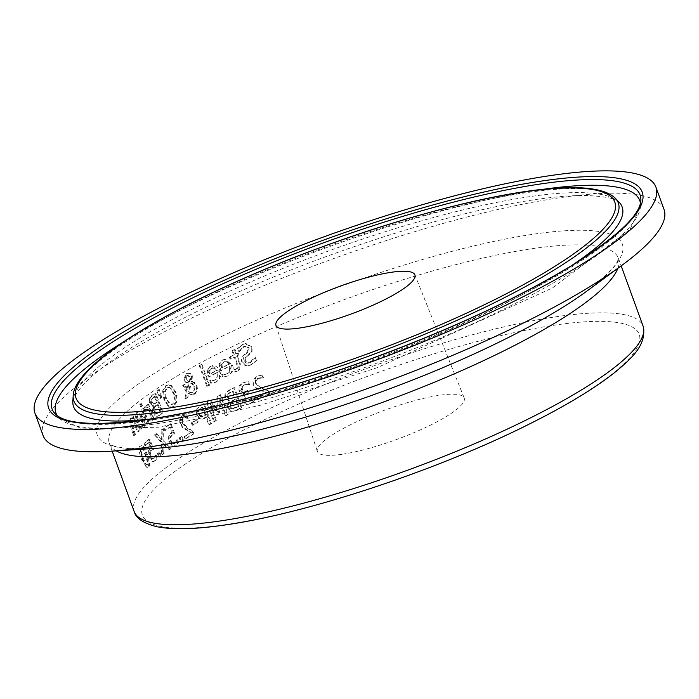 <?xml version="1.0" encoding="UTF-8"?>
<svg xmlns="http://www.w3.org/2000/svg" width="699" height="699" viewBox="0 0 699 699"><rect width="100%" height="100%" fill="white"/><g stroke="black" fill="none" stroke-linecap="round" stroke-linejoin="round"><path stroke-width="0.52" stroke-dasharray="3.5 2.62" d="M148.861 451.213L149.708 456.796L152.95 461.384L155.169 461.034L157.214 457.915L156.183 455.093A269.744 54.583 -20 0 0 156.095 455.163L154.304 458.745L151.753 458.736L152.548 458.623L150.905 455.757L150.372 452.454L151.526 450.296L153.562 449.282L149.822 439.007A269.744 54.583 -20 0 0 144.807 443.149L145.654 445.49A269.744 54.583 160 0 1 149.455 442.327L151.395 447.64L148.861 451.213L148.066 451.327L148.913 456.91L151.438 461.043L153.273 461.672L154.374 461.148L156.427 458.028L155.396 455.206A270.828 54.81 -20 0 0 155.309 455.276L156.095 455.163M155.309 455.276L153.509 458.859L154.304 458.745L152.548 458.623M151.753 458.736L150.11 455.87L149.577 452.568L150.372 452.454M149.577 452.568L150.739 450.409L153.562 449.282M152.775 449.396L149.036 439.121L149.822 439.007M149.036 439.121A270.828 54.81 -20 0 0 144.003 443.262L144.807 443.149M144.003 443.262L144.859 445.604L145.654 445.49M144.859 445.604A270.828 54.81 160 0 1 148.669 442.441L149.455 442.327M148.669 442.441L150.6 447.753L151.395 447.64M150.6 447.753L148.066 451.327M154.671 457.163L155.458 457.05M155.396 455.206L156.183 455.093M156.427 458.028L157.214 457.915M219.224 363.611L220.176 370.828A270.828 54.81 160 0 1 229.15 366.302C229.927 371.012 229.132 373.519 226.773 373.834L224.781 374.454L221.819 374.201A270.828 54.81 -20 0 0 221.697 374.262L222.701 377.014L228.328 375.931C233.09 371.999 234.366 368.321 232.147 364.887L225.078 359.312L223.138 359.941L220.002 363.497L220.954 370.715A269.744 54.583 160 0 1 229.936 366.189L230.495 369.028L229.316 372.375L226.083 374.245L222.605 374.087A269.744 54.583 -20 0 0 222.474 374.157L223.479 376.901L227.542 376.045C231.719 373.764 232.994 370.077 231.352 365L224.3 359.426L222.352 360.055L219.224 363.611L220.002 363.497M221.994 364.345L224.021 361.951L225.27 361.532L227.061 361.82L229.237 364.266A269.744 54.583 -20 0 0 222.352 367.726L221.994 364.345L221.207 364.459L223.234 362.056L226.284 361.925L228.451 364.38A270.828 54.81 -20 0 0 221.566 367.84L222.352 367.726M228.451 364.38L229.237 364.266M226.284 361.925L227.061 361.82M221.566 367.84L221.207 364.459M229.15 366.302L229.936 366.189M223.881 374.515L224.659 374.402M221.819 374.201L222.605 374.087M221.697 374.262L222.474 374.157M222.701 377.014L223.479 376.901M220.176 370.828L220.954 370.715M256.262 360.387L255.048 357.058A270.828 54.81 -20 0 0 254.855 357.145L249.84 362.51L246.354 363.087L244.807 361.951L244.423 361.173L245.629 357.023L248.739 354.498L251.291 351.248L251.238 347.053L245.113 343.62L242.684 344.38L237.564 348.329L238.708 351.492A270.828 54.81 160 0 1 238.892 351.414L243.348 346.756L245.061 346.215L248.451 348.032L247.07 352.305L243.567 355.197L241.373 358.692L241.679 361.986L244.912 365.411L247.883 365.743L250.495 364.887L257.075 360.265L255.86 356.936A269.744 54.583 -20 0 0 255.668 357.032L250.653 362.397L248.617 363.052L245.218 361.06L246.432 356.901L249.552 354.376L252.103 351.125L252.059 346.94L245.926 343.506L243.488 344.266L238.359 348.216L239.512 351.379A269.744 54.583 160 0 1 239.696 351.291L244.152 346.634L245.865 346.101L249.263 347.919L247.883 352.191L244.37 355.083L242.483 361.872L245.716 365.297L248.687 365.629L251.299 364.773L257.075 360.265M255.048 357.058L255.86 356.936M254.855 357.145L255.668 357.032M248.739 354.498L249.552 354.376M251.291 351.248L252.103 351.125M238.892 351.414L239.696 351.291M238.708 351.492L239.512 351.379M237.564 348.329L238.359 348.216M207.227 369.85L208.25 377.058A270.828 54.81 160 0 1 216.742 372.593L217.319 375.284L216.419 378.543L214.593 380.099L211.849 380.754L209.875 380.431A270.828 54.81 -20 0 0 209.761 380.492L210.757 383.235L216.14 382.196C220.613 378.325 221.766 374.664 219.6 371.204L217.599 367.63L215.869 366.215L213.361 365.551L210.923 366.215L207.996 369.736L209.018 376.944A269.744 54.583 160 0 1 217.511 372.488L218.097 375.354L217.013 378.666L215.371 379.985L212.618 380.64L210.644 380.317A269.744 54.583 -20 0 0 210.53 380.378L211.526 383.131L215.371 382.309C219.329 380.029 220.473 376.359 218.822 371.309L211.989 365.708L210.154 366.32L207.227 369.85L207.996 369.736M213.475 380.588L211.849 380.754L213.475 380.588M209.901 370.592L211.797 368.216L213.309 367.779L214.698 368.102L216.812 370.566A269.744 54.583 -20 0 0 210.303 373.974L209.901 370.592L209.132 370.706L211.019 368.329L213.929 368.216L216.035 370.671A270.828 54.81 -20 0 0 209.525 374.079L210.303 373.974M216.035 370.671L216.812 370.566M213.929 368.216L214.698 368.102M209.525 374.079L209.132 370.706M216.742 372.593L217.511 372.488M209.875 380.431L210.644 380.317M209.761 380.492L210.53 380.378M210.757 383.235L211.526 383.131M208.25 377.058L209.018 376.944M238.202 370.977L240.412 364.162L237.398 355.87A269.744 54.583 160 0 1 238.962 355.118L238.202 353.03A269.744 54.583 -20 0 0 236.638 353.79L235.074 349.491A269.744 54.583 -20 0 0 232.758 350.61L234.322 354.909A269.744 54.583 -20 0 0 230.128 356.962L230.888 359.05A269.744 54.583 160 0 1 235.082 356.997L238.411 367.185L236.83 369.063L234.838 369.465A269.744 54.583 -20 0 0 234.707 369.535L235.528 371.798L237.407 371.09C239.582 370.942 240.316 368.67 239.617 364.275L236.603 355.983L237.398 355.87M236.603 355.983A270.828 54.81 160 0 1 238.167 355.232L238.962 355.118M238.167 355.232L237.407 353.144L238.202 353.03M237.407 353.144A270.828 54.81 -20 0 0 235.843 353.904L236.638 353.79M235.843 353.904L234.279 349.605L235.074 349.491M234.279 349.605A270.828 54.81 -20 0 0 231.963 350.723L232.758 350.61M231.963 350.723L233.527 355.022L234.322 354.909M233.527 355.022A270.828 54.81 -20 0 0 229.342 357.075L230.128 356.962M229.342 357.075L230.102 359.155A270.828 54.81 160 0 1 234.287 357.11L237.616 367.298L236.044 369.177L234.043 369.579A270.828 54.81 -20 0 0 233.912 369.649L234.742 371.903L235.528 371.798M234.742 371.903L237.407 371.09M233.912 369.649L234.707 369.535M234.043 369.579L234.838 369.465M237.616 367.298L238.411 367.185M234.287 357.11L235.082 356.997M230.102 359.155L230.888 359.05M199.984 365.525L207.568 386.355A269.744 54.583 160 0 1 209.56 385.28L201.985 364.45A269.744 54.583 -20 0 0 199.984 365.525L199.224 365.638L206.799 386.468L207.568 386.355M206.799 386.468A270.828 54.81 160 0 1 208.8 385.394L201.216 364.563A270.828 54.81 -20 0 0 199.224 365.638M201.216 364.563L201.985 364.45M208.8 385.394L209.56 385.28M184.737 398.954A270.828 54.81 160 0 1 187.131 397.53L188.031 393.537L191.972 394.883L195.405 392.681L196.62 388.347L196.078 385.787L193.859 382.615L191.211 381.523L191.596 375.948L189.412 373.345L185.995 373.546L183.854 379.784L185.392 382.178L188.433 383.139L186.808 389.946L184.527 384.284A270.828 54.81 -20 0 0 182.666 385.367L186.301 392.043L184.737 398.954L185.497 398.841A269.744 54.583 160 0 1 187.891 397.425L188.791 393.432L192.208 394.813L195.423 393.415L197.074 390.689L197.38 388.225L196.847 385.682L194.619 382.51L191.972 381.409L192.356 375.844L190.172 373.24L186.764 373.432L184.615 379.671L186.152 382.065L189.193 383.035L187.568 389.841L185.287 384.179A269.744 54.583 -20 0 0 183.426 385.263L187.061 391.938L185.497 398.841M186.301 392.043L187.061 391.938M187.131 397.53L187.891 397.425M188.031 393.537L188.791 393.432M182.666 385.367L183.426 385.263M184.527 384.284L185.287 384.179M186.808 389.946L187.568 389.841M188.433 383.139L189.193 383.035M191.211 381.523L191.972 381.409M189.412 373.345L190.172 373.24M190.617 383.008L192.146 383.812L193.78 386.302L194.051 390.051L193.457 391.361L191.133 392.829L188.433 391.877L190.617 383.008L192.915 383.707L194.855 387.316L194.208 391.274L191.893 392.724L189.193 391.772L191.377 382.895M188.433 391.877L189.193 391.772M189.875 378.945L189.01 381.663L186.956 380.885L185.829 378.954L186.685 375.188L187.323 374.952L188.083 374.847L187.446 375.075L190.355 376.813L190.635 378.841L189.77 381.549L187.725 380.772L186.589 378.841L187.446 375.075L186.685 375.188L189.595 376.918L189.875 378.945L190.635 378.841M186.956 380.885L187.725 380.772M189.01 381.663L189.77 381.549M166.458 385.595L163.383 390.89L164.702 399.54L168.975 406.25L171.508 407.159L174.025 406.372L177.231 401.043L176.017 392.401L171.622 385.682L169.062 384.808L165.698 385.699L162.614 390.994L163.383 390.89M165.235 391.746L167.288 387.893L169.097 387.368L170.914 388.163L174.173 393.528C175.816 400.038 175.484 403.559 173.177 404.083L171.307 404.555L168.153 402.091L166.414 398.43L165.235 391.746L164.475 391.851L166.528 388.006L168.337 387.482L170.154 388.268L173.422 393.633L174.505 397.993L173.824 402.685L172.417 404.188L171.211 404.66L165.646 398.535L164.475 391.851M162.614 390.994L163.942 399.645L168.214 406.364L170.748 407.264L173.265 406.477L176.471 401.147L175.257 392.506L170.862 385.796L171.622 385.682M170.862 385.796L168.302 384.913L165.698 385.699M155.222 415.992L156.987 416.298L159.031 415.355A270.828 54.81 160 0 1 162.343 413.092L155.082 393.153A270.828 54.81 -20 0 0 152.024 395.241L149.368 398.115L149.569 402.607L152.697 405.874L152.452 412.296L155.222 415.992L157.756 416.185L159.8 415.241A269.744 54.583 160 0 1 163.103 412.978L155.851 393.039A269.744 54.583 -20 0 0 152.784 395.136L150.136 398.002L150.337 402.502L153.439 405.665L153.221 412.192L155.999 415.888M162.343 413.092L163.103 412.978M155.082 393.153L155.851 393.039M152.697 405.874L153.474 405.761M152.662 405.778L153.439 405.665M149.368 398.115L150.136 398.002M157.284 404.511L159.966 411.877A270.828 54.81 -20 0 0 158.734 412.725L155.868 413.668L154.007 411.327L153.78 407.596L155.562 405.7A270.828 54.81 160 0 1 157.284 404.511L158.053 404.398L160.735 411.772A269.744 54.583 -20 0 0 159.503 412.62L156.637 413.563L154.776 411.222L154.549 407.482L156.331 405.586A269.744 54.583 160 0 1 158.053 404.398M153.78 407.596L154.549 407.482M159.966 411.877L160.735 411.772M155.868 413.668L157.476 413.642L155.868 413.668M154.357 396.464L156.48 402.301A270.828 54.81 -20 0 0 154.759 403.489L152.784 404.031L151.229 401.899L151.036 399.409L152.898 397.469A270.828 54.81 160 0 1 154.357 396.464L155.126 396.35L157.249 402.187A269.744 54.583 -20 0 0 155.519 403.375L153.553 403.917L151.998 401.785L151.805 399.304L153.666 397.355A269.744 54.583 160 0 1 155.126 396.35M151.036 399.409L151.805 399.304M156.48 402.301L157.249 402.187M153.527 404.109L154.296 403.996L153.527 404.109M159.346 389.596A269.744 54.583 -20 0 0 157.555 390.785L160.726 398.308A269.744 54.583 160 0 1 161.819 397.591L159.346 389.596L158.586 389.71A270.828 54.81 -20 0 0 156.794 390.898L159.957 398.421A270.828 54.81 160 0 1 161.05 397.696L161.819 397.591M159.957 398.421L160.726 398.308M161.05 397.696L158.586 389.71M156.794 390.898L157.555 390.785M148.179 423.227L142.736 408.268A270.828 54.81 -20 0 0 141.478 409.238L146.921 424.197A270.828 54.81 160 0 1 148.179 423.227L148.966 423.122L143.513 408.155A269.744 54.583 -20 0 0 142.255 409.125L147.707 424.092A269.744 54.583 160 0 1 148.966 423.122M146.921 424.197L147.707 424.092M142.736 408.268L143.513 408.155M141.478 409.238L142.255 409.125M144.562 407.465L145.514 410.086A269.744 54.583 160 0 1 145.584 410.033L147.017 409.064L145.462 409.5L148.153 409.745L152.015 420.361A270.828 54.81 160 0 1 153.361 419.374L147.908 404.415L148.686 404.302A269.744 54.583 -20 0 0 147.34 405.289L148.153 407.517L145.051 406.993L143.784 407.578L144.737 410.191L145.514 410.086M147.908 404.415A270.828 54.81 -20 0 0 146.572 405.394L147.384 407.622L144.274 407.098L145.724 406.713L143.784 407.578M144.737 410.191A270.828 54.81 160 0 1 144.807 410.147L146.24 409.396L148.931 409.631L152.793 420.248A269.744 54.583 160 0 1 154.13 419.269L148.686 404.302M153.361 419.374L154.13 419.269M146.572 405.394L147.34 405.289M147.384 407.622L148.153 407.517M152.015 420.361L152.793 420.248M148.153 409.745L148.931 409.631M144.807 410.147L145.584 410.033M142.954 428.321L144.44 426.145L144.702 421.427L143.706 417.714L138.603 411.86L137.511 412.366L136.148 415.669L137.773 422.79A269.744 54.583 160 0 1 142.535 418.867L143.278 421.672L143.042 424.887L142.168 426.11L140.525 426.608L139.25 426.189A269.744 54.583 -20 0 0 139.188 426.241L140.184 428.994L142.954 428.321L142.159 428.435L142.919 417.819L137.808 411.973L136.724 412.48L135.353 415.783L136.148 415.669M135.353 415.783L136.48 421.532L136.978 422.904L137.773 422.79M136.978 422.904A270.828 54.81 160 0 1 141.748 418.981L142.535 418.867M141.748 418.981L142.474 421.672L142.334 424.782L141.373 426.224L139.73 426.722L138.454 426.303A270.828 54.81 -20 0 0 138.393 426.355L139.389 429.107L142.159 428.435M141.434 428.985L140.648 429.099L141.434 428.985M139.389 429.107L140.184 428.994M138.393 426.355L139.188 426.241M138.454 426.303L139.25 426.189M139.73 426.722L141.058 426.6L139.73 426.722M139.372 414.533L141.049 417.058A270.828 54.81 -20 0 0 137.371 420.055L136.672 416.726L137.546 414.49L140.167 414.42L141.836 416.945A269.744 54.583 -20 0 0 138.166 419.942L137.458 416.613L138.332 414.376L137.546 414.49L140.167 414.42M136.672 416.726L137.458 416.613M137.371 420.055L138.166 419.942M141.049 417.058L141.836 416.945M140.316 404.092L141.268 406.704A269.744 54.583 160 0 1 142.692 405.603L141.74 402.991A269.744 54.583 -20 0 0 140.316 404.092L139.529 404.197L140.482 406.818L141.268 406.704M140.482 406.818A270.828 54.81 160 0 1 141.914 405.717L140.962 403.096A270.828 54.81 -20 0 0 139.529 404.197M140.962 403.096L141.74 402.991M141.914 405.717L142.692 405.603M133.334 420.85L137.406 432.034A270.828 54.81 160 0 1 138.489 431.091L133.037 416.123A270.828 54.81 -20 0 0 131.962 417.067L132.565 418.736L129.918 418.343L130.11 425.752L133.64 435.46A270.828 54.81 160 0 1 134.636 434.533L135.449 434.411L131.316 422.362L132.373 420.134L131.054 420.492L134.138 420.737L138.21 431.921A269.744 54.583 160 0 1 139.284 430.977L133.841 416.01A269.744 54.583 -20 0 0 132.758 416.954L133.369 418.622L130.722 418.229L129.874 420.903L134.453 435.346A269.744 54.583 160 0 1 135.449 434.411M133.64 435.46L134.453 435.346M134.636 434.533L130.512 422.476L131.054 420.492L134.138 420.737M137.406 432.034L138.21 431.921M131.421 417.88L129.918 418.343L131.421 417.88M132.565 418.736L133.369 418.622M131.962 417.067L132.758 416.954M133.037 416.123L133.841 416.01M138.489 431.091L139.284 430.977M257.512 397.198L258.35 399.505A269.744 54.583 160 0 1 270.163 393.965L269.132 391.134L262.693 388.522C258.001 386.049 255.878 384.275 256.332 383.183L256.358 380.239L258.403 378.334L263.672 377.906A269.744 54.583 160 0 1 263.811 377.836L262.772 374.996L257.372 376.106C253.361 378.954 252.138 381.663 253.711 384.258L256.14 387.788L266.869 392.794A269.744 54.583 -20 0 0 257.512 397.198L256.708 397.312L257.547 399.618L258.35 399.505M257.547 399.618A270.828 54.81 160 0 1 269.351 394.079L268.32 391.257L261.889 388.635L255.528 383.297L255.554 380.352L257.59 378.447L262.85 378.019A270.828 54.81 160 0 1 262.999 377.949L263.811 377.836M262.85 378.019L263.672 377.906M262.999 377.949L261.959 375.11L262.772 374.996M261.959 375.11L256.568 376.219L252.907 384.371L255.336 387.901L256.14 387.788M255.336 387.901L259.102 390.112L259.906 389.998M259.102 390.112L266.869 392.794M266.057 392.908A270.828 54.81 -20 0 0 256.708 397.312M260.561 377.801L261.374 377.687M268.32 391.257L269.132 391.134M269.351 394.079L270.163 393.965M246.398 384.511L248.617 384.756A270.828 54.81 160 0 1 248.774 384.677L247.743 381.855L245.943 381.942L242.527 382.938L239.154 385.927L238.909 390.392L239.783 391.903L240.928 392.812L243.899 393.423L241.968 395.896L242.072 400.195L245.27 403.908L248.119 404.302L250.364 403.576L254.917 399.933L253.894 397.102A270.828 54.81 -20 0 0 253.711 397.189L249.674 401.2L246.529 401.418L244.414 398.806L244.44 395.381L246.896 393.345A270.828 54.81 160 0 1 247.927 392.838L247.123 390.627A270.828 54.81 -20 0 0 246.31 391.021L244.624 391.545L242.335 390.907L241.435 389.474L241.583 386.844L244.694 384.747L249.421 384.642A269.744 54.583 160 0 1 249.569 384.564L248.538 381.741L246.738 381.829L243.313 382.825L239.94 385.813L239.696 390.278L244.685 393.31L242.754 395.783L242.859 400.081L246.057 403.795L248.905 404.197L251.159 403.463L255.72 399.819L254.689 396.988A269.744 54.583 -20 0 0 254.506 397.076L250.46 401.086L247.324 401.305L245.209 398.692L245.227 395.267L247.691 393.231A269.744 54.583 160 0 1 248.722 392.724L247.918 390.514A269.744 54.583 -20 0 0 247.105 390.907L245.524 391.423L242.221 389.36L242.378 386.73L244.344 385.044L247.193 384.406M248.617 384.756L249.421 384.642M248.774 384.677L249.569 384.564M247.743 381.855L248.538 381.741M239.154 385.927L239.94 385.813M243.829 393.231L244.615 393.118M243.899 393.423L244.685 393.31M241.968 395.896L242.754 395.783M247.123 390.627L247.918 390.514M247.927 392.838L248.722 392.724M246.529 401.418L247.324 401.305M253.711 397.189L254.506 397.076M253.894 397.102L254.689 396.988M254.917 399.933L255.72 399.819M229.421 400.745L227.752 403.707L228.101 407.325L231.465 410.942L233.903 411.143L236.909 410.06A269.744 54.583 160 0 1 241.863 407.561L234.602 387.622A269.744 54.583 -20 0 0 230.032 389.937L225.882 393.021L225.489 397.6L229.421 400.745L228.643 400.859L227.332 407.438L230.696 411.047L231.465 410.942M230.679 402.441L233.466 400.405A269.744 54.583 160 0 1 236.052 399.094L238.735 406.46A269.744 54.583 -20 0 0 236.882 407.403L232.723 408.531L230.452 406.241L230.679 402.441L229.91 402.554L232.688 400.518A270.828 54.81 160 0 1 235.266 399.208L237.948 406.573A270.828 54.81 -20 0 0 236.096 407.508L232.723 408.531M228.04 394.245L230.932 392.156A269.744 54.583 160 0 1 233.125 391.047L235.248 396.883A269.744 54.583 -20 0 0 232.653 398.194L229.814 398.858L227.944 396.77L228.04 394.245L227.262 394.358L230.154 392.261A270.828 54.81 160 0 1 232.339 391.16L234.462 396.988A270.828 54.81 -20 0 0 231.876 398.299L229.036 398.972L227.166 396.883L227.262 394.358M234.462 396.988L235.248 396.883M232.339 391.16L233.125 391.047M237.948 406.573L238.735 406.46M231.946 408.635L229.674 406.355L229.91 402.554M235.266 399.208L236.052 399.094M230.696 411.047L233.125 411.257L236.131 410.173A270.828 54.81 160 0 1 241.076 407.674L233.824 387.735A270.828 54.81 -20 0 0 229.246 390.042L225.104 393.126L225.882 393.021M225.104 393.126L224.72 397.705L228.608 400.763L229.386 400.649M233.824 387.735L234.602 387.622M241.076 407.674L241.863 407.561M215.851 420.868L209.604 403.69L217.931 413.161A270.828 54.81 160 0 1 219.215 412.471L219.11 398.579L225.366 415.756A270.828 54.81 160 0 1 227.385 414.69L220.124 394.76A270.828 54.81 -20 0 0 217.179 396.316L217.223 409.544L209.403 400.492A270.828 54.81 -20 0 0 206.555 402.056L213.807 421.995A270.828 54.81 160 0 1 215.851 420.868L216.62 420.763L210.364 403.585L218.7 413.057A269.744 54.583 160 0 1 219.984 412.366L219.888 398.474L226.135 415.652A269.744 54.583 160 0 1 228.154 414.586L220.901 394.647A269.744 54.583 -20 0 0 217.948 396.202L217.992 409.431L210.163 400.378A269.744 54.583 -20 0 0 207.315 401.942L214.576 421.881A269.744 54.583 160 0 1 216.62 420.763M213.807 421.995L214.576 421.881M209.604 403.69L210.364 403.585M217.931 413.161L218.7 413.057M219.215 412.471L219.984 412.366M219.11 398.579L219.888 398.474M225.366 415.756L226.135 415.652M206.555 402.056L207.315 401.942M209.403 400.492L210.163 400.378M217.223 409.544L217.992 409.431M217.179 396.316L217.948 396.202M220.124 394.76L220.901 394.647M227.385 414.69L228.154 414.586M197.135 409.177L197.162 414.935L200.028 418.64L202.71 419.129L205.13 418.212A269.744 54.583 160 0 1 206.799 417.268L209.508 424.704A269.744 54.583 160 0 1 211.5 423.585L204.239 403.646A269.744 54.583 -20 0 0 200.499 405.752L196.375 409.291L196.402 415.04L199.259 418.745L201.95 419.234L204.37 418.325A270.828 54.81 160 0 1 206.039 417.382L208.748 424.809A270.828 54.81 160 0 1 210.731 423.699L211.5 423.585M199.119 410.226L201.452 407.98A269.744 54.583 160 0 1 203.086 407.063L205.978 415.005A269.744 54.583 -20 0 0 204.632 415.765L202.5 416.621L201.076 416.351L199.18 413.869L199.119 410.226L198.359 410.339L200.692 408.094A270.828 54.81 160 0 1 202.326 407.168L205.218 415.119A270.828 54.81 -20 0 0 203.872 415.879L201.731 416.726L200.316 416.455L201.076 416.351M205.218 415.119L205.978 415.005M200.316 416.455L198.42 413.974L198.359 410.339M202.326 407.168L203.086 407.063M208.748 424.809L209.508 424.704M210.731 423.699L203.479 403.76L204.239 403.646M203.479 403.76A270.828 54.81 -20 0 0 199.739 405.866L196.375 409.291M206.039 417.382L206.799 417.268M193.16 433.887L192.129 431.065L187.149 428.234L181.958 422.729L181.696 419.828L183.007 418.028L186.834 417.801A270.828 54.81 160 0 1 186.93 417.74L185.899 414.9L182.037 415.791L179.713 419.051L179.757 422.371L182.264 427.264L190.626 432.602A270.828 54.81 -20 0 0 184.195 436.595L185.034 438.902A270.828 54.81 160 0 1 193.16 433.887L193.92 433.782L192.889 430.951L187.909 428.129L182.719 422.624L182.456 419.715L183.767 417.915L187.594 417.696A269.744 54.583 160 0 1 187.69 417.635L186.659 414.795L182.797 415.687L180.473 418.946L180.91 423.577L183.024 427.15L191.386 432.498A269.744 54.583 -20 0 0 184.955 436.482L185.794 438.797A269.744 54.583 160 0 1 193.92 433.782M185.034 438.902L185.794 438.797M192.129 431.065L192.889 430.951M185.121 417.495L185.882 417.39L185.121 417.495M186.834 417.801L187.594 417.696M184.195 436.595L184.955 436.482M190.626 432.602L191.386 432.498M185.244 429.588L186.004 429.474M182.264 427.264L183.024 427.15M185.899 414.9L186.659 414.795M186.93 417.74L187.69 417.635M192.111 422.755L192.994 425.175A269.744 54.583 160 0 1 198.271 422.056L197.389 419.636A269.744 54.583 -20 0 0 192.111 422.755L191.351 422.86L192.234 425.289L192.994 425.175M192.234 425.289A270.828 54.81 160 0 1 197.511 422.17L196.629 419.741A270.828 54.81 -20 0 0 191.351 422.86M196.629 419.741L197.389 419.636M197.511 422.17L198.271 422.056M169.516 441.689L172.277 445.787L174.462 446.364L175.842 445.805L178.551 442.589L177.52 439.758A269.744 54.583 -20 0 0 177.406 439.837L174.968 443.507L172.076 443.55L172.845 443.437L171.072 440.597L170.678 437.268L172.26 435.058L174.794 433.965L171.054 423.69A269.744 54.583 -20 0 0 164.632 428.033L165.48 430.374A269.744 54.583 160 0 1 170.364 427.054L172.303 432.375L168.94 436.062L169.516 441.689L168.747 441.794L171.508 445.901L173.693 446.469L178.551 442.589M177.791 442.694L176.76 439.872L177.52 439.758M176.76 439.872A270.828 54.81 -20 0 0 176.646 439.942L177.406 439.837M176.646 439.942L175.737 441.873L176.498 441.759M175.737 441.873L174.208 443.62L174.968 443.507L172.845 443.437M172.076 443.55L170.303 440.702L169.909 437.382L170.678 437.268M169.909 437.382L171.5 435.162L174.034 434.07L170.294 423.795A270.828 54.81 -20 0 0 163.863 428.146L164.719 430.488A270.828 54.81 160 0 1 169.604 427.168L171.535 432.48L168.171 436.167L168.747 441.794M171.535 432.48L172.303 432.375M169.604 427.168L170.364 427.054M164.719 430.488L165.48 430.374M163.863 428.146L164.632 428.033M170.294 423.795L171.054 423.69M174.034 434.07L174.794 433.965M180.019 437.784L181.408 441.602A269.744 54.583 160 0 1 183.409 440.309L182.02 436.499A269.744 54.583 -20 0 0 180.019 437.784L179.259 437.897L180.648 441.707L181.408 441.602M180.648 441.707A270.828 54.81 160 0 1 182.649 440.422L181.259 436.604A270.828 54.81 -20 0 0 179.259 437.897M181.259 436.604L182.02 436.499M182.649 440.422L183.409 440.309M160.359 455.888L158.97 452.07A270.828 54.81 -20 0 0 157.362 453.301L158.752 457.12A270.828 54.81 160 0 1 160.359 455.888L161.137 455.774L159.748 451.965A269.744 54.583 -20 0 0 158.149 453.197L159.538 457.006A269.744 54.583 160 0 1 161.137 455.774M158.752 457.12L159.538 457.006M158.97 452.07L159.748 451.965M157.362 453.301L158.149 453.197M162.072 442.214L162.483 454.752A269.744 54.583 160 0 1 164.064 453.572L163.749 443.734L169.35 449.754A269.744 54.583 160 0 1 170.949 448.627L163.793 441.13L163.583 428.767A269.744 54.583 -20 0 0 161.888 429.955L162.133 439.619L156.716 433.703A269.744 54.583 -20 0 0 155.23 434.813L162.072 442.214L161.303 442.327L161.705 454.866A270.828 54.81 160 0 1 163.286 453.686L162.972 443.848L168.581 449.859A270.828 54.81 160 0 1 170.18 448.732L163.024 441.244L162.815 428.871L163.583 428.767M163.024 441.244L163.793 441.13M162.815 428.871A270.828 54.81 -20 0 0 161.12 430.068L161.888 429.955M170.18 448.732L170.949 448.627M161.12 430.068L161.355 439.732L162.133 439.619M168.581 449.859L169.35 449.754M161.355 439.732L155.938 433.817L156.716 433.703M162.972 443.848L163.749 443.734M155.938 433.817A270.828 54.81 -20 0 0 154.453 434.927L155.23 434.813M163.286 453.686L164.064 453.572M154.453 434.927L161.303 442.327M161.705 454.866L162.483 454.752M142.098 458.85L145.567 466.154L147.227 467.343L148.389 466.888C150.259 466.548 149.892 462.292 147.288 454.132L143.749 446.818L142.028 445.656L140.84 446.128L142.098 458.85L141.285 458.972L146.72 467.456L147.585 467.002C149.35 465.849 148.992 461.593 146.484 454.245L140.918 445.779L140.027 446.242C138.28 446.871 138.699 451.117 141.285 458.972M142.343 457.967L140.412 451.606L140.831 448.452L142.124 448.085L141.644 448.339L143.627 449.335L148.039 461.41L147.585 464.669L146.309 465.027L146.781 464.791L144.833 463.778L142.343 457.967M140.831 448.452L142.823 449.448L145.331 455.259L147.236 461.523L146.781 464.791L147.585 464.669L145.645 463.664L143.155 457.854L141.224 451.493L141.644 448.339M341.619 454.341A78.139 15.815 160 0 1 317.329 451.405A78.139 15.815 160 0 1 385.385 409.92A78.139 15.815 160 0 1 464.18 397.958A78.139 15.815 160 0 1 423.454 428.478A78.139 15.815 160 0 1 341.619 454.341M43.076 435.503A330.409 66.859 160 0 1 330.697 259.661A330.409 66.859 160 0 1 664.05 209.49M150.739 450.409L151.526 450.296M149.717 448.33L150.512 448.216M148.913 456.91L149.708 456.796M150.11 455.87L150.905 455.757M154.374 461.148L155.169 461.034M151.438 461.043L152.233 460.929M223.234 362.056L224.021 361.951M226.773 373.834L227.551 373.72M227.542 376.045L228.328 375.931M219.669 369.456L220.447 369.343M222.352 360.055L223.138 359.941M231.352 365L232.147 364.887M250.495 364.887L251.299 364.773M249.84 362.51L250.653 362.397M244.423 361.173L245.218 361.06M245.629 357.023L246.432 356.901M251.238 347.053L252.059 346.94M242.684 344.38L243.488 344.266M244.912 365.411L245.716 365.297M241.679 361.986L242.483 361.872M243.567 355.197L244.37 355.083M247.07 352.305L247.883 352.191M248.451 348.032L249.263 347.919M243.348 346.756L244.152 346.634M211.019 368.329L211.797 368.216M214.593 380.099L215.371 379.985M215.371 382.309L216.14 382.196M207.743 375.678L208.512 375.573M210.154 366.32L210.923 366.215M218.822 371.309L219.6 371.204M239.617 364.275L240.412 364.162M236.044 369.177L236.83 369.063M236.882 364.231L237.677 364.118M183.138 386.661L183.898 386.556M193.606 394.297L194.374 394.184M196.078 385.787L196.847 385.682M193.859 382.615L194.619 382.51M185.392 382.178L186.152 382.065M191.596 375.948L192.356 375.844M183.854 379.784L184.615 379.671M185.995 373.546L186.764 373.432M192.146 383.812L192.915 383.707M193.78 386.302L194.54 386.197M192.286 392.419L193.046 392.314M185.829 378.954L186.589 378.841M189.595 376.918L190.355 376.813M165.646 398.535L166.414 398.43M173.422 393.633L174.173 393.528M170.154 388.268L170.914 388.163M166.528 388.006L167.288 387.893M175.257 392.506L176.017 392.401M176.471 401.147L177.231 401.043M173.265 406.477L174.025 406.372M168.214 406.364L168.975 406.25M163.942 399.645L164.702 399.54M152.452 412.296L153.221 412.192M159.031 415.355L159.8 415.241M152.024 395.241L152.784 395.136M149.569 402.607L150.337 402.502M155.562 405.7L156.331 405.586M154.007 411.327L154.776 411.222M158.734 412.725L159.503 412.62M152.898 397.469L153.666 397.355M151.229 401.899L151.998 401.785M154.759 403.489L155.519 403.375M142.919 417.819L143.706 417.714M136.724 412.48L137.511 412.366M136.48 421.532L137.275 421.418M141.373 426.224L142.168 426.11M131.534 425.997L132.347 425.883M130.512 422.476L131.316 422.362M130.11 425.752L130.923 425.639M256.568 376.219L257.372 376.106M252.907 384.371L253.711 384.258M257.59 378.447L258.403 378.334M255.554 380.352L256.358 380.239M255.528 383.297L256.332 383.183M261.889 388.635L262.693 388.522M243.558 385.158L244.344 385.044M242.527 382.938L243.313 382.825M238.909 390.392L239.696 390.278M242.072 400.195L242.859 400.081M245.27 403.908L246.057 403.795M250.364 403.576L251.159 403.463M241.583 386.844L242.378 386.73M241.435 389.474L242.221 389.36M246.31 391.021L247.105 390.907M246.896 393.345L247.691 393.231M244.44 395.381L245.227 395.267M244.414 398.806L245.209 398.692M249.674 401.2L250.46 401.086M231.876 398.299L232.653 398.194M229.036 398.972L229.814 398.858M227.166 396.883L227.944 396.77M230.154 392.261L230.932 392.156M236.096 407.508L236.882 407.403M229.674 406.355L230.452 406.241M232.688 400.518L233.466 400.405M229.246 390.042L230.032 389.937M224.72 397.705L225.489 397.6M227.332 407.438L228.101 407.325M236.131 410.173L236.909 410.06M203.872 415.879L204.632 415.765M198.42 413.974L199.18 413.869M200.692 408.094L201.452 407.98M199.739 405.866L200.499 405.752M196.402 415.04L197.162 414.935M204.37 418.325L205.13 418.212M199.259 418.745L200.028 418.64M187.149 428.234L187.909 428.129M181.958 422.729L182.719 422.624M181.696 419.828L182.456 419.715M183.007 418.028L183.767 417.915M180.15 423.69L180.91 423.577M182.037 415.791L182.797 415.687M171.508 445.901L172.277 445.787M175.073 445.91L175.842 445.805M170.303 440.702L171.072 440.597M168.171 436.167L168.94 436.062M170.416 433.092L171.185 432.978M171.5 435.162L172.26 435.058M147.585 467.002L148.389 466.888M146.484 454.245L147.288 454.132M140.027 446.242L140.84 446.128M140.412 451.606L141.224 451.493M144.833 463.778L145.645 463.664M142.823 449.448L143.627 449.335M145.331 455.259L146.135 455.145M147.236 461.523L148.039 461.41M617.864 268.285A270.828 54.81 -20 0 0 618.37 258.202A270.828 54.81 -20 0 0 345.131 299.329A270.828 54.81 -20 0 0 109.376 443.454A270.828 54.81 -20 0 0 116.261 450.855M134.121 511.423A270.828 54.81 160 0 1 369.867 367.298A270.828 54.81 160 0 1 643.115 326.171M224.44 524.783A264.327 53.491 -20 0 0 634.5 351.885A264.327 53.491 -20 0 0 313.44 397.67A264.327 53.491 -20 0 0 224.44 524.783M112.172 451.117L109.271 443.227C111.019 442.074 104.57 449.981 154.645 448.409A279.382 56.54 160 0 1 171.246 363.165A279.382 56.54 160 0 1 519.374 236.463A279.382 56.54 160 0 1 586.88 291.09C626.252 260.107 616.23 258.193 618.309 257.948L621.158 265.856M640.441 203.348A310.644 62.866 160 0 1 640.529 206.161L640.869 200.604A312.872 63.312 160 0 1 464.293 322.51A312.872 63.312 160 0 1 149.193 420.352A312.872 63.312 160 0 1 55.125 413.799L58.961 417.836A310.644 62.866 160 0 1 57.222 415.625M152.356 424.345A310.644 62.866 160 0 1 58.961 417.836L81.94 428.889L158.358 427.22L260.334 405.28L377.014 367.753L552.586 287.901L630.026 229.394L640.529 206.161A310.644 62.866 160 0 1 465.211 327.193A310.644 62.866 160 0 1 152.356 424.345M124.693 341.121A310.644 62.866 160 0 1 540.834 189.656M615.496 198.464A289.666 58.62 -20 0 0 326.049 246.904A289.666 58.62 -20 0 0 73.185 395.844M571.782 265.471A291.894 59.066 160 0 1 164.151 417.251A291.894 59.066 160 0 1 149.735 419.085M72.845 401.392A291.894 59.066 160 0 1 327.656 251.308A291.894 59.066 160 0 1 619.323 202.5C617.042 198.734 605.788 196.393 585.579 195.449C545.744 195.432 489.754 205.759 417.626 226.432C329.544 252.505 249.342 284.222 177.03 321.575C129.962 346.521 98.288 367.997 82.001 385.988C74.277 396.237 71.219 401.375 72.845 401.392M154.06 461.558L153.273 461.672M224.493 361.636L225.27 361.532M225.567 374.341L224.781 374.454M225.078 359.312L224.3 359.426M248.617 363.052L247.813 363.165M245.926 343.506L245.113 343.62M248.687 365.629L247.883 365.743M245.865 346.101L245.061 346.215M212.216 367.919L212.985 367.805M212.767 365.594L211.989 365.708M235.781 369.387L234.986 369.5M192.732 394.778L191.972 394.883M188.171 372.934L187.411 373.048M191.133 392.829L191.893 392.724M171.211 404.66L171.971 404.555M167.812 387.499L168.573 387.395M168.398 384.852L167.638 384.957M172.094 407.115L171.334 407.22M157.756 416.185L156.987 416.298M138.603 411.86L137.808 411.973M260.902 375.127L260.089 375.249M260.369 377.775L259.556 377.888M246.24 384.494L245.445 384.607M246.738 381.829L245.943 381.942M244.248 393.188L243.462 393.292M248.905 404.197L248.119 404.302M245.524 391.423L244.737 391.527M248.958 401.549L248.162 401.654M230.067 399.007L230.845 398.893M233.117 408.67L233.894 408.566M233.903 411.143L233.125 411.257M201.731 416.726L202.5 416.621M202.71 419.129L201.95 419.234M185.296 414.857L184.536 414.961M174.462 446.364L173.693 446.469M147.524 467.334L146.72 467.456M141.722 445.665L140.918 445.779M275.939 325.358L317.329 451.405M414.865 274.786L464.18 397.958"/><path stroke-width="1.05" d="M655.924 187.157L664.05 209.49A330.409 66.859 160 0 1 622.145 265.139A330.409 66.859 160 0 1 145.619 447.5A330.409 66.859 160 0 1 110.949 451.196A330.409 66.859 160 0 1 43.076 435.503L34.95 413.17A330.409 66.859 160 0 1 322.571 237.328A330.409 66.859 160 0 1 655.924 187.157A330.409 66.859 160 0 1 482.659 316.219A330.409 66.859 160 0 1 137.493 425.167A330.409 66.859 160 0 1 34.95 413.17M298.91 328.128A73.928 14.959 160 0 1 275.939 325.358A73.928 14.959 160 0 1 340.317 286.109A73.928 14.959 160 0 1 414.865 274.786A73.928 14.959 160 0 1 376.342 303.663A73.928 14.959 160 0 1 298.91 328.128M116.261 450.855A270.828 54.81 -20 0 0 193.431 453.293A270.828 54.81 -20 0 0 456.43 372.899A270.828 54.81 -20 0 0 617.864 268.285M218.175 521.262A270.828 54.81 160 0 1 134.121 511.423C135.772 518.274 143.478 523.394 157.249 526.784C172.906 529.816 194.881 529.3 223.182 525.237C305.524 514.053 438.858 469.842 530.628 423.402C566.478 405.429 594.473 388.487 614.622 372.576C629.598 360.072 647.457 345.463 643.115 326.171A270.828 54.81 160 0 1 501.096 431.956A270.828 54.81 160 0 1 218.175 521.262M622.145 265.139L586.88 291.09A279.382 56.54 160 0 1 183.959 445.289A279.382 56.54 160 0 1 154.645 448.409L110.949 451.196M55.125 413.799A312.872 63.312 160 0 1 324.441 242.492A312.872 63.312 160 0 1 640.869 200.604C639.865 215.528 616.335 237.459 570.288 266.389C512.245 301.356 439.61 334.402 352.366 365.507C274.288 392.786 205.925 410.767 147.279 419.435C95.824 426.154 65.112 424.276 55.125 413.799M146.65 419.662A315.861 63.924 -20 0 0 636.649 213.055A315.861 63.924 -20 0 0 253.003 267.769A315.861 63.924 -20 0 0 146.65 419.662M57.222 415.625A310.644 62.866 160 0 1 124.693 341.121M540.834 189.656A310.644 62.866 160 0 1 640.441 203.348M165.016 408.627A286.677 58.017 160 0 1 261.548 270.766A286.677 58.017 160 0 1 609.746 221.102A286.677 58.017 160 0 1 165.016 408.627M163.802 411.58A289.666 58.62 -20 0 0 477.041 311.107A289.666 58.62 -20 0 0 615.496 198.464C587.527 169.63 439.811 201.329 296.857 256.393C172.33 304.895 73.998 363.576 73.185 395.844A289.666 58.62 -20 0 0 163.802 411.58M149.735 419.085A291.894 59.066 160 0 1 72.845 401.392L73.185 395.844M615.496 198.464L619.323 202.5A291.894 59.066 160 0 1 571.782 265.471M112.172 451.117L134.121 511.423M621.158 265.856L643.115 326.171"/></g></svg>
